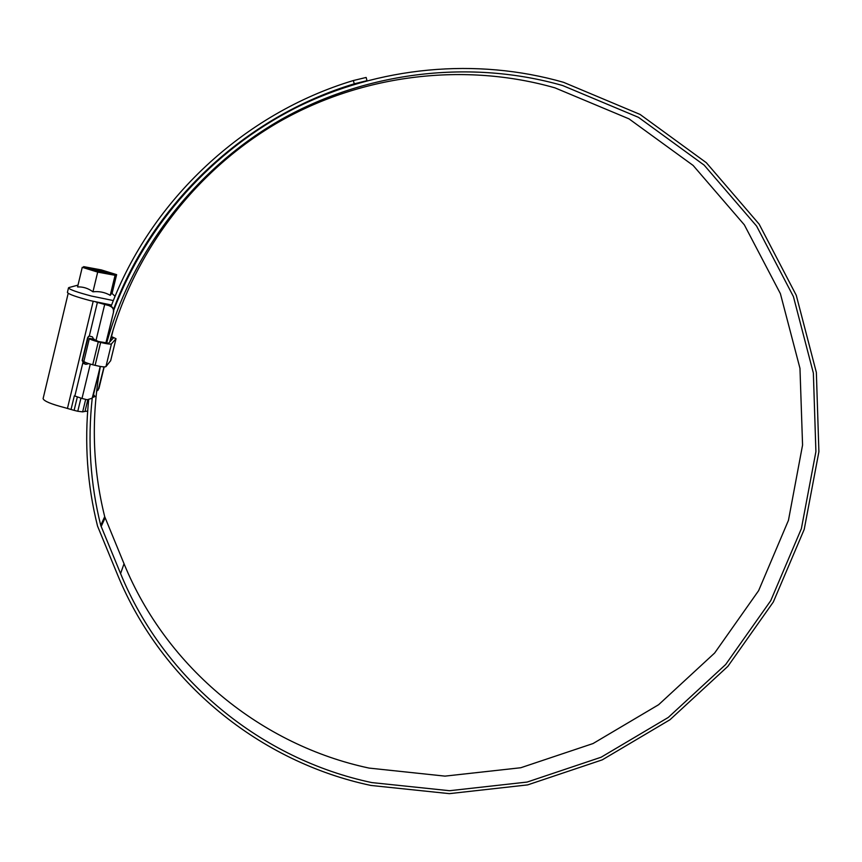 <?xml version="1.0" encoding="UTF-8"?>
<svg xmlns="http://www.w3.org/2000/svg" width="862" height="862" viewBox="0 0 862 862"><rect width="100%" height="100%" fill="white"/><g stroke="black" fill="none" stroke-linecap="round" stroke-linejoin="round"><path stroke-width="1.29" d="M77.311 397.091L74.11 410.366L64.639 407.64C51.084 404.106 43.908 401.11 43.1 398.632L43.122 398.513M98.796 302.67L110.034 305.935C112.814 306.937 114.01 308.865 113.622 311.721L105.994 343.184M112.48 332.075L110.196 341.492M104.022 366.9L98.074 390.195M113.278 329.392L110.401 341.255M104.173 366.91L98.947 388.439M93.71 394.839L95.046 396.498L92.503 397.565M95.865 302.002L110.034 305.935M87.655 411.077L85.004 411.411L87.795 399.86M85.672 399.375L82.655 411.874L85.004 411.411M82.655 411.874L77.785 411.26L80.931 398.201M74.11 410.366L77.785 411.26M100.358 366.458L92.277 397.867M113.622 311.721L105.832 343.162M100.197 366.436L93.182 396.046M113.407 311.925C113.795 309.059 112.599 307.131 109.819 306.118M90.294 364.098L81.998 398.47L87.17 399.742L91.932 398.309L92.945 396.369M81.998 398.47L74.326 395.83L71.061 409.396M88.43 336.385L82.44 360.122L83.689 363.559L82.159 360.413L87.644 337.613L89.303 336.018L92.46 336.923L94.098 340.21M88.01 363.861L85.855 364.335L84.077 363.139M83.689 363.559L85.855 364.335M96.566 391.563L98.731 388.74M82.256 267.317L115.53 275.387L97.686 272.112L82.256 267.317L77.569 286.938C83.108 286.68 88.236 288.307 92.956 291.809C99.195 291.119 104.948 292.293 110.239 295.321L111.748 293.209L115.088 296.323M69.003 287.542L68.486 287.886C69.553 289.557 77.181 292.272 91.372 296.032L113.353 300.569M67.419 292.369L67.408 292.444C68.464 294.147 76.082 296.873 90.262 300.633L111.586 305.04M113.45 283.975L115.53 275.387M97.137 271.174L97.492 269.687L116.068 275.021L113.881 284.083M83.506 267.101L96.856 270.054L96.619 271.034M97.492 269.687L96.856 270.054M83.614 266.627L101.404 269.925L116.629 274.644L116.068 275.021M116.629 274.644L112.06 293.511M114.958 275.786L110.239 295.321M97.686 272.112L92.956 291.809M94.227 339.574L98.57 341.557L108.634 343.205L113.267 338.098L111.435 337.01M94.238 339.219L89.368 338.454C89.767 339.262 92.74 340.393 98.29 341.848L100.649 342.44C106.705 343.895 110.304 344.38 111.446 343.906L116.025 338.701L111.532 336.611M83.883 361.232L83.873 361.264C84.26 362.148 87.213 363.311 92.751 364.766L95.111 365.348C101.156 366.77 104.765 367.212 105.918 366.652L110.659 360.682M106.608 343.259C132.274 250.292 196.633 167.454 282.025 119.031C367.686 71.093 471.072 59.327 562.66 85.543L638.505 117.351L704.189 165.159L756.588 226.059L793.428 296.603L813.362 373.063L815.905 451.656L801.369 528.675L770.747 600.663L725.675 664.505L668.276 717.443L601.116 757.224L527.124 782.06L449.522 790.713L371.759 782.577C262.177 759.444 164.599 681.023 120.583 573.596L100.735 525.367C90.37 483.808 87.536 441.322 92.245 397.91M109.679 342.052C134.041 250.734 196.59 169.114 280.053 121.305C363.786 73.96 465.146 62.183 554.977 87.859L628.991 118.848L693.134 165.45L744.337 224.842L780.401 293.683L799.968 368.333L802.565 445.072L788.461 520.303L758.635 590.632L714.663 652.997L658.633 704.707L593.045 743.54L520.788 767.74L444.997 776.123L369.065 768.085C262.07 745.361 166.894 668.621 124.031 563.737L104.701 516.65C92.536 467.581 91.06 417.607 100.294 366.727M113.73 310.266C146.249 224.152 212.332 150.247 295.45 107.998C378.827 66.245 476.503 57.398 563.543 82.31L640.067 114.43L706.312 162.692L759.142 224.142L796.272 295.321L816.357 372.459L818.9 451.72L804.214 529.397L773.333 601.988L727.873 666.348L669.979 719.738L602.258 759.853L527.652 784.894L449.393 793.643L370.962 785.454C260.453 762.159 161.991 683.103 117.534 574.738L97.535 526.079C87.245 484.95 84.293 442.885 88.657 399.882M111.09 306.333C151.087 200.135 243.677 113.461 353.366 80.532L366.145 77.451L366.996 80.672M113.569 309.339C152.876 203.357 244.97 116.682 354.25 83.829L353.366 80.532M366.964 80.683L354.25 83.829M67.473 408.308L93.182 301.355M104.614 304.792L95.908 340.824M89.303 336.018L97.363 302.53M74.843 396.067L82.827 362.913M98.29 341.848L92.751 364.766M100.649 342.44L95.111 365.348M111.446 343.906L105.918 366.652M115.982 338.777L110.627 360.833M104.701 516.65L100.735 525.367M105.099 517.857L101.145 526.596M124.031 563.737L120.583 573.596M68.195 293.295L43.1 398.632M68.486 287.886L67.408 292.444M78 285.117L68.874 287.574M89.368 338.454L83.873 361.264M116.014 338.734L110.659 360.747"/></g></svg>
